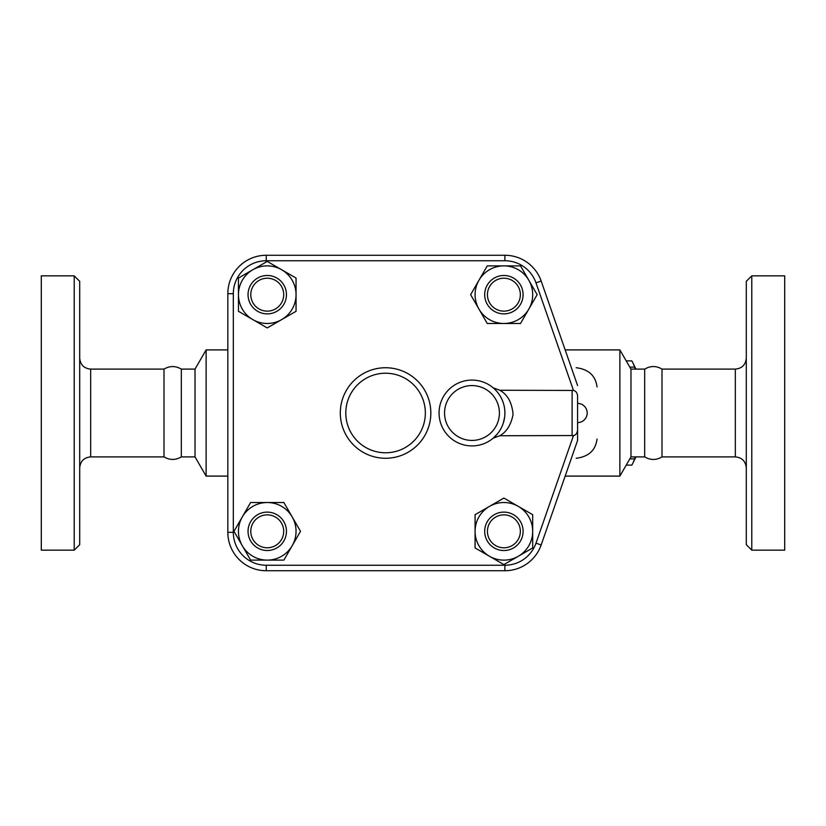 <?xml version="1.0" encoding="UTF-8"?>
<svg xmlns="http://www.w3.org/2000/svg" width="826" height="826" viewBox="0 0 826 826"><rect width="100%" height="100%" fill="white"/><g stroke="black" fill="none" stroke-linecap="round" stroke-linejoin="round"><path stroke-width="1.24" d="M41.3 413L41.3 275.843L74.216 275.843L74.216 550.157L41.3 550.157L41.3 413M74.216 550.157L79.709 544.675L79.709 281.325L74.216 275.843M181.317 456.892L181.317 369.108L195.029 369.108L195.029 456.892L181.317 456.892C175.546 460.268 169.784 460.268 164.002 456.892L164.002 369.108L90.674 369.108L90.674 456.892C84.015 457.542 80.359 461.197 79.709 467.867M195.029 456.892L206.118 476.096L206.118 349.904L195.029 369.108M493.174 387.807L499.792 390.254L573.481 390.45C575.959 391.028 577.333 392.939 577.591 396.16L577.591 403.398A9.602 9.602 0 0 1 587.193 413A9.602 9.602 0 0 1 577.591 422.602L577.591 440.434L541.164 544.964L577.591 440.434L577.591 429.84C577.209 433.258 575.846 435.168 573.481 435.55L499.792 435.746L493.174 438.193L497.551 433.722M577.591 385.566L541.164 281.036A38.409 38.409 0 0 0 504.892 255.265L266.24 255.265A38.409 38.409 0 0 0 227.831 293.674L227.831 532.326A38.409 38.409 0 0 0 266.24 570.735L504.892 570.735A38.409 38.409 0 0 0 541.164 544.964L535.981 543.157A32.916 32.916 0 0 1 504.892 565.242L504.892 570.735M238.446 311.309L238.446 278.052L252.849 269.73A28.807 28.807 0 0 0 252.849 319.621L238.446 311.309M252.849 269.73L267.242 261.419L281.645 269.73A28.807 28.807 0 0 0 252.849 269.73M281.645 269.73L296.049 278.052L296.049 294.675A28.807 28.807 0 0 0 281.645 269.73M487.257 265.879L520.525 265.879L528.836 280.272A28.807 28.807 0 0 0 478.946 280.272L487.257 265.879M528.836 280.272L537.148 294.675L528.836 309.079A28.807 28.807 0 0 0 528.836 280.272M528.836 309.079L520.525 323.482L503.891 323.482A28.807 28.807 0 0 0 528.836 309.079M532.698 514.691L532.698 547.948L518.294 556.27A28.807 28.807 0 0 0 518.294 506.379L532.698 514.691M518.294 556.27L503.891 564.581L489.488 556.27A28.807 28.807 0 0 0 518.294 556.27M489.488 556.27L475.084 547.948L475.084 531.325A28.807 28.807 0 0 0 489.488 556.27M296.049 294.675L296.049 311.309L281.645 319.621A28.807 28.807 0 0 0 296.049 294.675M281.645 319.621L267.242 327.932L252.849 319.621A28.807 28.807 0 0 0 281.645 319.621M267.242 313.88A19.204 19.204 0 0 0 283.876 285.073A19.204 19.204 0 0 0 250.619 285.073A19.204 19.204 0 0 0 267.242 313.88M267.242 311.134A16.458 16.458 0 0 1 252.993 286.446A16.458 16.458 0 0 1 281.501 286.446A16.458 16.458 0 0 1 267.242 311.134M503.891 323.482L487.257 323.482L478.946 309.079A28.807 28.807 0 0 0 503.891 323.482M478.946 309.079L470.634 294.675L478.946 280.272A28.807 28.807 0 0 0 478.946 309.079M484.686 294.675A19.204 19.204 0 0 0 513.493 311.309A19.204 19.204 0 0 0 513.493 278.052A19.204 19.204 0 0 0 484.686 294.675M487.433 294.675A16.458 16.458 0 0 1 512.12 280.427A16.458 16.458 0 0 1 512.12 308.934A16.458 16.458 0 0 1 487.433 294.675M475.084 531.325L475.084 514.691L489.488 506.379A28.807 28.807 0 0 0 475.084 531.325M489.488 506.379L503.891 498.068L518.294 506.379A28.807 28.807 0 0 0 489.488 506.379M503.891 512.12A19.204 19.204 0 0 0 487.257 540.927A19.204 19.204 0 0 0 520.525 540.927A19.204 19.204 0 0 0 503.891 512.12M503.891 514.866A16.458 16.458 0 0 1 518.15 539.554A16.458 16.458 0 0 1 489.632 539.554A16.458 16.458 0 0 1 503.891 514.866M283.876 560.121L250.619 560.121L242.297 545.728A28.807 28.807 0 0 0 292.187 545.728L283.876 560.121M242.297 545.728L233.985 531.325L242.297 516.921A28.807 28.807 0 0 0 242.297 545.728M242.297 516.921L250.619 502.518L267.242 502.518A28.807 28.807 0 0 0 242.297 516.921M267.242 502.518L283.876 502.518L292.187 516.921A28.807 28.807 0 0 0 267.242 502.518M292.187 516.921L300.509 531.325L292.187 545.728A28.807 28.807 0 0 0 292.187 516.921M286.446 531.325A19.204 19.204 0 0 0 257.64 514.691A19.204 19.204 0 0 0 257.64 547.948A19.204 19.204 0 0 0 286.446 531.325M283.7 531.325A16.458 16.458 0 0 1 259.013 545.573A16.458 16.458 0 0 1 259.013 517.066A16.458 16.458 0 0 1 283.7 531.325M496.127 390.636L497.5 392.205M499.028 394.239L500.184 396.026M500.577 396.697L501.96 399.402M502.755 401.333L503.271 402.768M504.892 412.401L504.851 414.724M504.634 417.182L503.23 423.346M501.867 426.784L500.659 429.159M499.678 430.78L499.007 431.791M504.892 413A32.916 32.916 0 0 0 471.976 380.084A32.916 32.916 0 0 0 439.06 413A32.916 32.916 0 0 0 471.976 445.916A32.916 32.916 0 0 0 504.892 413A32.916 32.916 0 0 0 471.976 380.084A32.916 32.916 0 0 0 439.06 413A32.916 32.916 0 0 0 471.976 445.916A32.916 32.916 0 0 0 504.892 413M577.591 396.16L577.591 429.84M499.792 435.746C506.545 431.988 510.974 424.936 513.07 414.59C512.068 402.706 507.639 394.601 499.792 390.254M392.866 570.735L383.47 570.735M635.411 369.108L634.616 367.126A56.922 14.734 -90 0 0 632.737 362.583L635.442 368.045A50.747 13.133 90 0 1 635.937 369.108M635.937 456.892A50.747 13.133 90 0 1 635.442 457.955L632.737 463.417A56.922 14.734 -90 0 0 634.616 458.874L635.411 456.892M631.818 360.879L626.222 360.879L631.818 360.879A56.922 14.734 -90 0 1 632.737 362.583M626.222 465.121L631.818 465.121A56.922 14.734 -90 0 0 632.737 463.417M629.825 458.874L634.616 458.874M629.825 367.126L634.616 367.126M576.197 367.735C588.649 369.294 595.598 375.696 597.033 386.94M597.033 439.06C595.598 450.304 588.649 456.706 576.197 458.265M630.971 456.892L630.971 369.108L644.683 369.108L644.683 456.892L630.971 456.892L619.882 476.096L619.882 349.904L565.16 349.904M644.683 456.892L647.708 458.409C652.705 460.165 657.475 459.659 661.998 456.892L661.998 369.108C657.475 366.341 652.705 365.835 647.708 367.591L644.683 369.108M746.291 413L746.291 544.675L751.784 550.157L751.784 275.843L746.291 281.325L746.291 413M751.784 550.157L784.7 550.157L784.7 275.843L751.784 275.843M430.831 413A45.265 45.265 0 0 0 362.934 373.806A45.265 45.265 0 0 0 362.934 452.194A45.265 45.265 0 0 0 430.831 413M504.892 565.242L266.24 565.242A32.916 32.916 0 0 1 233.324 532.326L233.324 293.674A32.916 32.916 0 0 1 266.24 260.758L504.892 260.758A32.916 32.916 0 0 1 535.981 282.843L541.164 281.036M535.981 282.843L573.481 390.45M504.892 260.758L504.892 255.265M266.24 260.758L266.24 255.265M233.324 293.674L227.831 293.674M233.324 532.326L227.831 532.326M266.24 565.242L266.24 570.735M573.481 435.55L535.981 543.157M499.41 413A27.434 27.434 0 0 1 458.265 436.758A27.434 27.434 0 0 1 458.265 389.242A27.434 27.434 0 0 1 499.41 413M572.108 390.254L572.108 435.746M661.998 369.108L735.326 369.108L735.326 456.892L661.998 456.892M425.349 413A39.772 39.772 0 0 1 365.681 447.444A39.772 39.772 0 0 1 365.681 378.556A39.772 39.772 0 0 1 425.349 413M90.674 369.108C84.015 368.458 80.359 364.803 79.709 358.133M164.002 456.892L90.674 456.892M181.317 369.108C175.546 365.732 169.784 365.732 164.002 369.108M227.831 349.904L206.118 349.904M227.831 476.096L206.118 476.096M619.882 476.096L565.16 476.096M630.971 369.108L619.882 349.904M735.326 456.892C741.985 457.542 745.641 461.197 746.291 467.867M735.326 369.108C741.985 368.458 745.641 364.803 746.291 358.133"/></g></svg>
